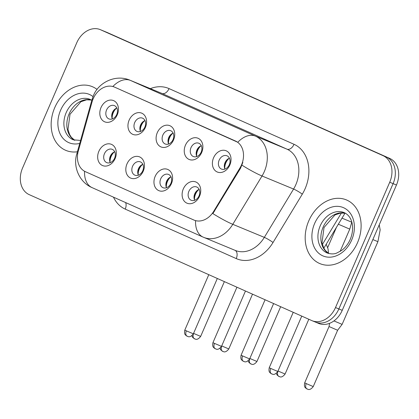 <?xml version="1.0" encoding="UTF-8"?>
<svg xmlns="http://www.w3.org/2000/svg" width="419" height="419" viewBox="0 0 419 419"><rect width="100%" height="100%" fill="white"/><g stroke="black" fill="none" stroke-linecap="round" stroke-linejoin="round"><path stroke-width="0.63" d="M143.261 171.114A11.502 8.899 112.5 0 1 130.566 178.044A11.502 8.899 112.5 0 1 127.004 163.871A11.502 8.899 112.5 0 1 139.7 156.942A11.502 8.899 112.5 0 1 143.261 171.114M132.577 166.275A7.186 5.562 -67.5 0 0 134.913 175.179A7.186 5.562 -67.5 0 0 142.738 170.8A7.186 5.562 -67.5 0 0 140.402 161.896A7.186 5.562 -67.5 0 0 132.577 166.275M171.408 183.663A11.502 8.899 112.5 0 1 158.712 190.593A11.502 8.899 112.5 0 1 155.15 176.415A11.502 8.899 112.5 0 1 167.846 169.486A11.502 8.899 112.5 0 1 171.408 183.663M160.723 178.819A7.186 5.562 -67.5 0 0 163.059 187.722A7.186 5.562 -67.5 0 0 170.884 183.344A7.186 5.562 -67.5 0 0 168.548 174.44A7.186 5.562 -67.5 0 0 160.723 178.819M199.554 196.207A11.502 8.899 112.5 0 1 186.858 203.136A11.502 8.899 112.5 0 1 183.297 188.959A11.502 8.899 112.5 0 1 195.992 182.029A11.502 8.899 112.5 0 1 199.554 196.207M188.869 191.363A7.186 5.562 -67.5 0 0 191.205 200.266A7.186 5.562 -67.5 0 0 199.03 195.893A7.186 5.562 -67.5 0 0 196.7 186.984A7.186 5.562 -67.5 0 0 188.869 191.363M115.115 158.571A11.502 8.899 112.5 0 1 102.419 165.5A11.502 8.899 112.5 0 1 98.858 151.327A11.502 8.899 112.5 0 1 111.554 144.398A11.502 8.899 112.5 0 1 115.115 158.571M104.431 153.731A7.186 5.562 -67.5 0 0 106.766 162.635A7.186 5.562 -67.5 0 0 114.591 158.256A7.186 5.562 -67.5 0 0 112.255 149.353A7.186 5.562 -67.5 0 0 104.431 153.731M145.398 127.381A11.502 8.899 112.5 0 1 132.703 134.31A11.502 8.899 112.5 0 1 129.141 120.138A11.502 8.899 112.5 0 1 141.837 113.209A11.502 8.899 112.5 0 1 145.398 127.381M134.714 122.542A7.186 5.562 -67.5 0 0 137.05 131.446A7.186 5.562 -67.5 0 0 144.874 127.067A7.186 5.562 -67.5 0 0 142.544 118.163A7.186 5.562 -67.5 0 0 134.714 122.542M173.545 139.93A11.502 8.899 112.5 0 1 160.849 146.859A11.502 8.899 112.5 0 1 157.287 132.682A11.502 8.899 112.5 0 1 169.983 125.752A11.502 8.899 112.5 0 1 173.545 139.93M162.86 135.086A7.186 5.562 -67.5 0 0 165.196 143.989A7.186 5.562 -67.5 0 0 173.021 139.611A7.186 5.562 -67.5 0 0 170.69 130.707A7.186 5.562 -67.5 0 0 162.86 135.086M201.691 152.474A11.502 8.899 112.5 0 1 188.995 159.403A11.502 8.899 112.5 0 1 185.434 145.225A11.502 8.899 112.5 0 1 198.129 138.296A11.502 8.899 112.5 0 1 201.691 152.474M191.006 147.629A7.186 5.562 -67.5 0 0 193.342 156.533A7.186 5.562 -67.5 0 0 201.167 152.16A7.186 5.562 -67.5 0 0 198.836 143.251A7.186 5.562 -67.5 0 0 191.006 147.629M229.837 165.018A11.502 8.899 112.5 0 1 217.142 171.947A11.502 8.899 112.5 0 1 213.58 157.769A11.502 8.899 112.5 0 1 226.276 150.84A11.502 8.899 112.5 0 1 229.837 165.018M219.153 160.173A7.186 5.562 -67.5 0 0 221.489 169.077A7.186 5.562 -67.5 0 0 229.313 164.704A7.186 5.562 -67.5 0 0 226.983 155.795A7.186 5.562 -67.5 0 0 219.153 160.173M117.252 114.837A11.502 8.899 112.5 0 1 104.556 121.767A11.502 8.899 112.5 0 1 100.995 107.594A11.502 8.899 112.5 0 1 113.69 100.665A11.502 8.899 112.5 0 1 117.252 114.837M106.567 109.998A7.186 5.562 -67.5 0 0 108.903 118.902A7.186 5.562 -67.5 0 0 116.728 114.523A7.186 5.562 -67.5 0 0 114.397 105.619A7.186 5.562 -67.5 0 0 106.567 109.998M138.349 175.2A7.186 5.562 112.5 0 1 138.464 168.71A7.186 5.562 112.5 0 1 142.853 164.311M166.495 187.743A7.186 5.562 112.5 0 1 166.61 181.254A7.186 5.562 112.5 0 1 170.999 176.855M194.641 200.287A7.186 5.562 112.5 0 1 194.756 193.798A7.186 5.562 112.5 0 1 199.145 189.404M110.202 162.656A7.186 5.562 112.5 0 1 110.317 156.167A7.186 5.562 112.5 0 1 114.706 151.767M140.485 131.466A7.186 5.562 112.5 0 1 140.601 124.977A7.186 5.562 112.5 0 1 144.99 120.578M168.632 144.01A7.186 5.562 112.5 0 1 168.747 137.521A7.186 5.562 112.5 0 1 173.136 133.122M196.778 156.554A7.186 5.562 112.5 0 1 196.899 150.065A7.186 5.562 112.5 0 1 201.282 145.671M224.924 169.098A7.186 5.562 112.5 0 1 225.045 162.609A7.186 5.562 112.5 0 1 229.429 158.214M112.339 118.923A7.186 5.562 112.5 0 1 112.454 112.433A7.186 5.562 112.5 0 1 116.843 108.034M92.023 102.011A19.405 15.016 112.5 0 1 93.154 98.826A19.405 15.016 112.5 0 1 114.287 87.011A19.405 15.016 112.5 0 1 114.576 87.131L235.494 141.025A19.405 15.016 112.5 0 1 239.961 167.946L213.711 211.317A19.405 15.016 112.5 0 1 194.123 220.137A19.405 15.016 112.5 0 1 193.835 220.012L85.46 171.711A19.405 15.016 112.5 0 1 78.316 150.971L92.023 102.011M54.732 107.673A34.499 26.696 -67.5 0 0 65.935 150.421A34.499 26.696 -67.5 0 0 77.405 151.778A34.499 26.696 -67.5 0 1 65.935 150.421A34.499 26.696 -67.5 0 1 54.732 107.673A34.499 26.696 -67.5 0 1 92.306 86.665A34.499 26.696 -67.5 0 0 54.732 107.673M308.761 220.892A34.499 26.696 -67.5 0 0 319.964 263.64A34.499 26.696 -67.5 0 0 357.538 242.627A34.499 26.696 -67.5 0 0 346.335 199.884A34.499 26.696 -67.5 0 0 308.761 220.892A34.499 26.696 -67.5 0 0 319.964 263.64A34.499 26.696 -67.5 0 0 357.538 242.627A34.499 26.696 -67.5 0 0 346.335 199.884A34.499 26.696 -67.5 0 0 308.761 220.892M114.701 87.178L237.783 142.266A25.156 15.927 -66 0 1 255.417 136.112A28.749 22.244 112.5 0 1 264.326 171.549A28.749 22.244 112.5 0 1 262.032 175.996L232.786 224.322A28.749 22.244 112.5 0 1 203.765 237.384A28.749 22.244 112.5 0 1 203.634 237.332M315.067 321.933A21.563 16.687 -67.5 0 0 315.387 322.07L318.749 323.463A21.563 16.687 -67.5 0 0 342.234 310.332L396.458 185.025L393.095 183.632A21.563 16.687 -67.5 0 0 386.418 157.052L103.933 31.153A21.563 16.687 -67.5 0 0 103.613 31.016A21.563 16.687 -67.5 0 1 103.933 31.153L386.418 157.052A21.563 16.687 -67.5 0 1 393.095 183.632L338.866 308.939L393.095 183.632L389.728 182.239A21.563 16.687 -67.5 0 0 383.05 155.659L100.57 29.765A21.563 16.687 -67.5 0 0 100.251 29.623A21.563 16.687 -67.5 0 0 76.766 42.754L22.542 168.066A21.563 16.687 -67.5 0 0 29.22 194.641L311.699 320.54A21.563 16.687 -67.5 0 0 312.019 320.682A21.563 16.687 -67.5 0 0 335.504 307.546L389.728 182.239M315.387 322.07A21.563 16.687 -67.5 0 0 338.866 308.939A21.563 16.687 -67.5 0 1 315.387 322.07L312.019 320.682M242.837 162.378L240.569 168.197L212.868 213.596A25.156 3.095 31.2 0 0 232.786 224.322L264.331 237.374L293.583 189.042A28.749 22.244 -67.5 0 0 295.872 184.601A28.749 22.244 -67.5 0 0 286.968 149.159L161.985 93.458A28.749 22.244 -67.5 0 0 161.556 93.275L130.01 80.223A28.749 22.244 112.5 0 1 130.435 80.411A25.156 15.927 114 0 0 112.842 86.518M97.061 89.42A34.499 26.696 -67.5 0 0 92.306 86.665A34.499 26.696 -67.5 0 1 97.061 89.42M396.458 185.025A21.563 16.687 -67.5 0 0 389.78 158.445L107.301 32.546A21.563 16.687 -67.5 0 0 106.981 32.41L100.251 29.623M111.716 116.204A11.502 8.899 112.5 0 1 112.774 112.465A11.502 8.899 112.5 0 1 114.481 109.516M116.456 108.191A10.779 8.343 -67.5 0 0 112.177 118.535M109.579 159.938A11.502 8.899 112.5 0 1 110.637 156.198A11.502 8.899 112.5 0 1 112.344 153.249M114.319 151.924A10.779 8.343 -67.5 0 0 110.04 162.268M139.862 128.748A11.502 8.899 112.5 0 1 140.92 125.009A11.502 8.899 112.5 0 1 142.628 122.06M144.602 120.735A10.779 8.343 -67.5 0 0 140.323 131.079M168.009 141.292A11.502 8.899 112.5 0 1 169.067 137.552A11.502 8.899 112.5 0 1 170.774 134.604M172.748 133.279A10.779 8.343 -67.5 0 0 168.469 143.628M196.155 153.841A11.502 8.899 112.5 0 1 197.213 150.096A11.502 8.899 112.5 0 1 198.92 147.148M200.895 145.822A10.779 8.343 -67.5 0 0 196.616 156.172M224.301 166.385A11.502 8.899 112.5 0 1 225.359 162.64A11.502 8.899 112.5 0 1 227.067 159.691M379.226 224.846L380.164 229.879L377.912 241.669L342.124 324.374L333.943 320.923M307.106 389.01A4.672 2.959 -66 0 1 307.059 388.989A4.672 2.959 -66 0 1 306.226 383.589L313.244 386.575L337.62 330.256L329.046 326.542L329.575 323.332M229.041 158.366A10.779 8.343 -67.5 0 0 224.762 168.716M137.725 172.481A11.502 8.899 112.5 0 1 138.783 168.742A11.502 8.899 112.5 0 1 140.491 165.793M142.465 164.468A10.779 8.343 -67.5 0 0 138.186 174.812M165.872 185.025A11.502 8.899 112.5 0 1 166.93 181.286A11.502 8.899 112.5 0 1 168.637 178.337M170.612 177.012A10.779 8.343 -67.5 0 0 166.333 187.356M194.018 197.574A11.502 8.899 112.5 0 1 195.076 193.829A11.502 8.899 112.5 0 1 196.783 190.881M198.758 189.556A10.779 8.343 -67.5 0 0 194.479 199.905M235.494 141.025L235.907 141.198M239.961 167.946L240.569 168.197M213.711 211.317L214.319 211.569M114.576 87.131L114.989 87.304M294.028 144.304A7.186 4.551 -66 0 1 286.968 149.159L255.417 136.112L130.435 80.411L161.985 93.458A7.186 4.551 -66 0 0 169.046 88.603L294.028 144.304A35.934 27.806 112.5 0 1 305.158 188.602A35.934 27.806 112.5 0 1 302.298 194.159L273.047 242.486A35.934 27.806 112.5 0 1 236.237 258.586L125.229 209.112A35.934 27.806 112.5 0 1 113.47 197.155M130.01 80.223C115.869 74.011 98.638 82.239 93.395 95.668L92.049 99.465A25.156 2.435 15.6 0 1 93.039 99.088M195.568 220.672A25.156 15.927 114 0 0 203.084 237.096A25.156 15.927 114 0 0 203.335 237.201M273.047 242.486A7.186 0.885 -148.8 0 0 264.331 237.374A28.749 22.244 -67.5 0 1 235.316 250.436L203.084 237.096L92.08 187.623A25.156 15.927 -66 0 1 84.559 171.261M92.08 187.623C79.212 182.181 72.859 166.568 76.777 154.024A25.156 2.435 15.6 0 1 77.725 153.653M241.993 165.191A25.156 3.095 31.2 0 0 262.032 175.996L293.583 189.042A7.186 0.885 -148.8 0 1 302.298 194.159M150.342 88.639A35.934 27.806 112.5 0 1 169.046 88.603M383.05 155.659L389.78 158.445M100.57 29.765L107.301 32.546M335.504 307.546L342.234 310.332M125.616 202.566A7.186 4.551 -66 0 1 125.229 209.112M235.059 250.332A7.186 4.551 -66 0 1 236.237 258.586M322.405 244.418L341.459 212.936M194.521 338.83A4.672 2.959 -66 0 1 194.474 338.809A4.672 2.959 -66 0 1 193.641 333.414L193.562 333.377M224.369 281.62L200.659 336.399L193.641 333.414M186.345 330.848L184.789 330.125C183.951 334.791 185.523 334.776 186.445 335.839L187.178 336.242A4.672 2.959 -66 0 1 186.345 330.848L193.363 333.833L217.32 278.478M187.225 336.263A4.672 2.959 -66 0 1 187.178 336.242L187.277 336.289C187.042 335.415 189.158 339.222 193.363 333.833M222.667 351.373A4.672 2.959 -66 0 1 222.62 351.358A4.672 2.959 -66 0 1 221.787 345.958L221.709 345.921M252.516 294.164L228.805 348.943L221.787 345.958M250.813 363.922A4.672 2.959 -66 0 1 250.766 363.901A4.672 2.959 -66 0 1 249.934 358.502L249.855 358.47M280.662 306.708L256.952 361.487L249.934 358.502M278.96 376.466A4.672 2.959 -66 0 1 278.913 376.445A4.672 2.959 -66 0 1 278.08 371.045L278.001 371.014M351.771 222.19L349.765 229.125L338.332 224.212M308.808 319.252L285.098 374.031L278.08 371.045M306.226 383.589L304.671 382.866C303.833 387.538 305.404 387.523 306.326 388.581L307.158 389.031C306.923 388.162 309.039 391.964 313.244 386.575M377.912 241.669L372.852 239.574M214.491 343.391L212.936 342.669C212.098 347.335 213.669 347.32 214.591 348.383L215.324 348.791A4.672 2.959 -66 0 1 214.491 343.391L221.51 346.377L245.466 291.022M215.371 348.807A4.672 2.959 -66 0 1 215.324 348.791L215.424 348.833C215.188 347.964 217.304 351.766 221.51 346.377M242.638 355.935L241.082 355.212C240.244 359.879 241.815 359.869 242.737 360.927L243.47 361.335A4.672 2.959 -66 0 1 242.638 355.935L249.656 358.921L273.612 303.566M243.518 361.356A4.672 2.959 -66 0 1 243.47 361.335L243.57 361.377C243.334 360.508 245.45 364.31 249.656 358.921M270.784 368.479L269.228 367.756C268.39 372.428 269.962 372.412 270.884 373.47L271.617 373.879A4.672 2.959 -66 0 1 270.784 368.479L277.802 371.464L301.759 316.109M271.664 373.9A4.672 2.959 -66 0 1 271.617 373.879L271.716 373.921C271.481 373.051 273.597 376.854 277.802 371.464M91.4 100.031A21.903 16.954 -67.5 0 0 69.104 113.905A21.903 16.954 -67.5 0 0 74.734 140.323M91.819 100.288L90.017 99.345A21.903 16.954 -67.5 0 0 66.16 112.685A21.903 16.954 -67.5 0 0 73.273 139.831L80.579 140.428M93.008 96.606A26.219 20.29 -67.5 0 0 60.587 110.281A26.219 20.29 -67.5 0 0 60.933 135.416A26.219 20.29 -67.5 0 0 79.741 143.418M345.429 213.245A21.903 16.954 -67.5 0 0 323.133 227.119A21.903 16.954 -67.5 0 0 328.758 253.537M320.189 225.904A21.903 16.954 -67.5 0 0 327.302 253.045C331.068 254.186 334.226 254.186 336.771 253.034L341.443 250.557C345.172 247.88 348.105 244.146 350.247 239.354C354.93 228.067 352.515 216.23 344.046 212.564A21.903 16.954 -67.5 0 0 320.189 225.904M351.682 240.019A26.219 20.29 -67.5 0 0 343.559 207.704A26.219 20.29 -67.5 0 0 314.617 223.5A26.219 20.29 -67.5 0 0 322.74 255.82A26.219 20.29 -67.5 0 0 351.682 240.019M114.287 87.011L114.717 87.189M92.049 99.465L76.777 154.024M345.02 213.166L323.845 248.158M191.855 335.734L192.677 337.395L194.573 338.856C194.337 337.981 196.453 341.789 200.659 336.399M184.789 330.125L208.788 274.675M220.001 348.278L220.823 349.944L222.719 351.4C222.484 350.53 224.6 354.333 228.805 348.943M248.148 360.822L248.97 362.487L250.866 363.943C250.63 363.074 252.746 366.876 256.952 361.487M276.294 373.366L277.116 375.031L279.012 376.487C278.776 375.618 280.892 379.42 285.098 374.031M349.765 229.125L340.108 251.437M336.447 227.334L327.695 247.556M342.004 218.152L351.834 222.217M337.62 330.256L342.124 324.374M304.671 382.866L329.046 326.542M212.936 342.669L236.934 287.219M241.082 355.212L265.08 299.763M328.543 253.39L328.056 248.907L326.223 244.219M269.228 367.756L293.227 312.307M91.447 100.057L86.675 99.795L80.925 101.728L70.015 114.256L67.988 129.45L69.575 134.462L71.293 137.238L74.786 140.334M345.476 213.276L340.699 213.014L334.954 214.947L324.039 227.475L322.017 242.664L323.604 247.676L325.322 250.457L328.815 253.553"/></g></svg>
